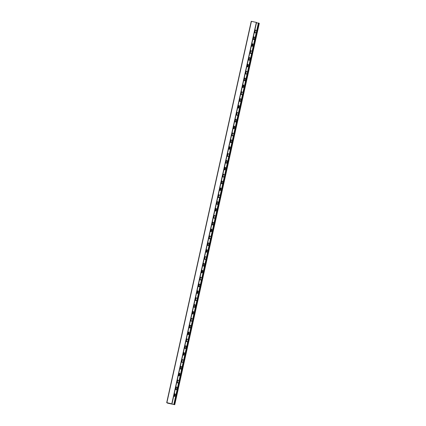 <?xml version="1.0" encoding="UTF-8"?>
<svg xmlns="http://www.w3.org/2000/svg" width="426" height="426" viewBox="0 0 426 426"><rect width="100%" height="100%" fill="white"/><g stroke="black" fill="none" stroke-linecap="round" stroke-linejoin="round"><path stroke-width="0.64" d="M178.558 383.096L176.689 382.718L178.116 382.99L176.875 382.26L178.563 383.08M167.913 403.172L171.87 404.013L167.546 403.001L170.815 403.576M171.848 403.752L256.553 22.45L251.249 21.3L166.704 402.645L167.551 403.145L174.751 404.7L167.908 403.214M259.296 23.355L174.751 404.7L259.296 23.355L258.396 22.967L173.856 404.311L258.396 22.967M258.358 23.142L256.489 22.738M170.805 403.582L166.704 402.645L251.249 21.3M169.415 403.353L167.28 402.842L169.426 403.305M169.756 403.55L167.62 403.044L169.766 403.507M251.313 46.099L252.432 46.328L251.308 46.12M246.75 66.69L247.868 66.919L246.745 66.712M242.181 87.287L243.305 87.516L242.176 87.303M237.617 107.879L238.736 108.108L237.612 107.895M233.054 128.471L234.172 128.7L233.049 128.492M228.485 149.063L229.609 149.292L228.48 149.084M223.922 169.655L225.04 169.883L223.916 169.676M219.358 190.246L220.476 190.481L219.353 190.268M214.789 210.843L215.913 211.072L214.784 210.859M210.226 231.435L211.344 231.664L210.22 231.451M205.662 252.027L206.78 252.256L205.657 252.048M201.093 272.619L202.217 272.848L201.088 272.64M196.53 293.21L197.648 293.439L196.524 293.232M191.966 313.808L193.084 314.037L191.961 313.824M187.397 334.399L188.521 334.628L187.392 334.415M182.834 354.991L183.952 355.22L182.829 355.012M178.27 375.583L179.389 375.812L178.265 375.604M173.701 396.175L174.825 396.404L173.696 396.196M252.938 44.043L252.432 46.328L252.938 44.043L252.405 43.724L251.952 43.628L251.441 45.912M175.326 394.114L174.825 396.404L175.326 394.114L174.793 393.8L174.34 393.704L173.835 395.994M251.899 46.013L252.405 43.724M174.287 396.089L174.793 393.8M179.383 375.807L179.894 373.527L179.362 373.208L178.904 373.112L178.398 375.397M178.851 375.498L179.362 373.208M182.962 354.805L183.473 352.52L183.925 352.616L184.458 352.93L183.952 355.22M183.42 354.906L183.925 352.616M188.51 334.623L189.027 332.339L188.489 332.024L188.036 331.923L187.531 334.213M187.983 334.309L188.489 332.024M193.59 311.747L193.084 314.037L193.59 311.747L192.6 311.331L192.094 313.621M192.547 313.717L193.058 311.433M198.154 291.155L197.648 293.439L198.154 291.155L197.621 290.836L197.169 290.74L196.658 293.029M197.116 293.125L197.621 290.836M202.723 270.563L202.217 272.848L202.723 270.563L201.732 270.148L201.226 272.432M201.679 272.534L202.185 270.244M205.79 251.841L206.296 249.556L207.281 249.971M206.243 251.942L206.754 249.652M211.85 229.374L211.344 231.664L211.85 229.374L211.317 229.06L210.865 228.959L210.353 231.249M210.811 231.35L211.317 229.06M214.922 210.657L215.428 208.367L215.881 208.468L216.419 208.783L215.913 211.072M215.375 210.753L215.881 208.468M220.982 188.191L220.476 190.481L220.982 188.191L219.992 187.775L219.486 190.065M219.938 190.161L220.45 187.871M225.035 169.878L225.546 167.599L225.013 167.28L224.561 167.184L224.049 169.473M224.507 169.569L225.013 167.28M228.618 148.876L229.124 146.592L230.104 147.007M229.071 148.978L229.577 146.688M234.678 126.41L234.172 128.7L234.678 126.41L234.146 126.096L233.688 125.995L233.182 128.285M233.634 128.386L234.146 126.096M237.745 107.693L238.256 105.403L239.236 105.824M238.203 107.789L238.709 105.504M243.81 85.227L243.305 87.516L243.81 85.227L243.273 84.912L242.82 84.811L242.314 87.101M242.767 87.197L243.273 84.912M246.878 66.509L247.384 64.219L248.369 64.635M247.33 66.605L247.841 64.315M175.198 389.439L176.242 389.646L175.352 389.124L176.699 389.747L175.192 389.455M179.761 368.841L180.805 369.054L179.921 368.533L181.258 369.15L179.756 368.863M184.325 348.25L185.369 348.463L184.485 347.941L185.827 348.564L184.325 348.271M188.894 327.658L189.937 327.871L189.048 327.349L190.385 327.961L188.888 327.679M193.457 307.066L194.501 307.274L193.617 306.757L194.959 307.375L193.452 307.082M198.782 286.655L198.021 286.49L199.064 286.682L198.633 286.261L199.522 286.783L198.782 286.655M202.59 265.877L203.633 266.09L202.744 265.568L204.081 266.186L202.584 265.899M207.915 245.472L207.148 245.307L208.197 245.498L207.313 244.977L208.649 245.594L207.915 245.472M211.717 224.694L212.76 224.907L211.876 224.385L213.213 225.003L211.717 224.715M216.286 204.102L217.329 204.31L216.44 203.793L217.787 204.416L216.28 204.123M220.849 183.51L221.893 183.718L221.009 183.201L222.345 183.814L220.844 183.526M225.413 162.918L226.456 163.126L225.572 162.604L226.914 163.227L225.413 162.934M229.981 142.321L231.025 142.534L230.136 142.012L231.472 142.63L229.976 142.343M234.545 121.729L235.589 121.942L234.705 121.421L236.047 122.044L234.54 121.751M239.87 101.324L239.108 101.159L240.152 101.351L239.268 100.829L240.605 101.441L239.87 101.324M243.677 80.546L244.721 80.754L243.832 80.237L245.179 80.855L243.672 80.562M248.241 59.954L249.285 60.162L248.401 59.645L249.737 60.258L248.236 59.97M252.804 39.357L253.848 39.57L252.964 39.048L254.306 39.671L252.804 39.378M175.81 389.226L176.316 386.936L177.195 387.463M175.352 389.124L175.863 386.84L176.316 386.936M254.812 37.382L254.306 39.671L254.812 37.382L253.928 36.86L253.47 36.764L252.964 39.048M181.769 366.866L181.263 369.156L181.769 366.866L180.88 366.344L180.427 366.248L179.921 368.533M180.374 368.634L180.88 366.344M184.485 347.941L184.99 345.651L185.448 345.752L186.332 346.274L185.827 348.564M184.937 348.042L185.448 345.752M190.901 325.682L190.395 327.972L190.901 325.682L190.012 325.16L189.559 325.059L189.048 327.349M189.506 327.445L190.012 325.16M194.954 307.37L195.465 305.091L194.575 304.569L194.123 304.468L193.617 306.757M194.07 306.853L194.575 304.569M200.028 284.499L199.522 286.783L200.028 284.499L198.686 283.876L198.181 286.165M198.633 286.261L199.144 283.972M204.597 263.902L204.091 266.191L204.597 263.902L203.708 263.38L203.255 263.284L202.744 265.568M203.202 265.67L203.708 263.38M207.313 244.977L207.819 242.692L209.155 243.315M207.766 245.078L208.271 242.788M213.724 222.718L213.218 225.008L213.724 222.718L212.84 222.196L212.382 222.095L211.876 224.385M212.329 224.481L212.84 222.196M216.44 203.793L216.951 201.503L218.282 202.126M216.898 203.889L217.404 201.605M222.857 181.535L222.351 183.819L222.857 181.535L221.515 180.912L221.009 183.201M221.461 183.297L221.967 181.007M225.572 162.604L226.078 160.32L227.415 160.943M226.025 162.705L226.536 160.416M231.989 140.346L231.483 142.635L231.989 140.346L231.1 139.824L230.647 139.728L230.136 142.012M230.594 142.114L231.1 139.824M236.041 122.038L236.552 119.754L235.663 119.232L235.211 119.131L234.705 121.421M235.157 121.522L235.663 119.232M241.116 99.162L240.61 101.452L241.116 99.162L240.232 98.64L239.774 98.539L239.268 100.829M239.721 100.925L240.232 98.64M245.168 80.849L245.685 78.57L244.796 78.049L244.343 77.947L243.832 80.237M244.29 80.333L244.796 78.049M249.737 60.258L250.243 57.968L249.742 60.263M248.401 59.645L248.906 57.356L250.243 57.968M248.853 59.741L249.359 57.451M253.417 39.149L253.928 36.86M181.258 362.105L182.679 362.398L181.439 361.669L183.127 362.489L181.252 362.121M187.69 341.908L185.816 341.53L187.248 341.806L186.008 341.077L187.69 341.897M190.385 320.922L191.812 321.215L190.571 320.485L192.259 321.305L190.385 320.938M196.817 300.724L194.948 300.346M199.517 279.733L200.944 280.026L199.703 279.302L201.386 280.116L199.512 279.754M205.95 259.54L204.081 259.162M210.513 238.949L208.644 238.565M213.213 217.958L214.64 218.25L213.399 217.521L215.082 218.341L213.208 217.974M219.646 197.76L217.777 197.382L219.204 197.653L217.963 196.929L219.651 197.749M222.345 176.769L223.767 177.062L222.526 176.337L224.214 177.152L222.34 176.79M228.778 156.576L226.904 156.198M231.472 135.585L232.9 135.878L231.659 135.149L233.347 135.969L231.472 135.601M237.905 115.387L236.036 115.009M240.605 94.396L242.032 94.694L240.791 93.965L242.474 94.785L240.599 94.418M247.037 74.204L245.168 73.826M251.601 53.612L249.732 53.234L251.159 53.506L249.918 52.781L251.606 53.596M177.333 382.362L177.839 380.072L179.069 380.796M176.875 382.26L177.381 379.976L177.839 380.072M245.168 73.804L246.595 74.097L245.355 73.373L247.043 74.193M236.041 114.993L237.463 115.286L236.222 114.557L237.91 115.377M226.909 156.177L228.336 156.47L227.095 155.74L228.778 156.56M208.649 238.549L210.071 238.842L208.831 238.113L210.519 238.933M204.081 259.141L205.508 259.434L204.267 258.704L205.955 259.525M194.954 300.325L196.375 300.618L195.135 299.893L196.823 300.713M249.918 52.781L250.429 50.492L252.112 51.312M181.439 361.669L181.95 359.384L183.633 360.199M181.897 361.77L182.403 359.48M186.008 341.077L186.513 338.787L188.201 339.607M186.46 341.178L186.966 338.888M190.571 320.485L191.077 318.195L192.765 319.015M191.029 320.581L191.535 318.297M195.135 299.893L195.646 297.604L197.329 298.424M195.593 299.989L196.098 297.699M199.703 279.302L200.209 277.012L201.897 277.832M200.156 279.397L200.662 277.108M204.267 258.704L204.773 256.42L206.461 257.235M204.725 258.806L205.231 256.516M208.831 238.113L209.342 235.823L211.024 236.643M209.288 238.214L209.794 235.924M213.399 217.521L213.905 215.231L215.593 216.051M213.852 217.617L214.358 215.332M217.963 196.929L218.469 194.639L220.157 195.459M218.421 197.025L218.927 194.741M222.526 176.337L223.038 174.048L224.72 174.868M222.984 176.433L223.49 174.143M227.095 155.74L227.601 153.456L229.289 154.276M227.548 155.841L228.054 153.552M231.659 135.149L232.165 132.864L233.853 133.679M232.117 135.25L232.623 132.96M236.222 114.557L236.734 112.267L238.416 113.087M236.68 114.658L237.186 112.368M240.791 93.965L241.297 91.675L242.985 92.495M241.244 94.061L241.75 91.776M245.355 73.373L245.861 71.083L247.549 71.903M245.813 73.469L246.319 71.179M250.376 52.877L250.882 50.587M254.301 32.621L255.728 32.914L254.487 32.184L256.17 33.004L254.295 32.642M254.487 32.184L254.993 29.9L256.681 30.715M254.94 32.285L255.446 29.996M258.779 23.047L174.234 404.396M251.415 21.327L166.875 402.676M256.34 22.392L171.8 403.742M183.947 355.215L184.453 352.925M206.775 252.251L207.281 249.961L206.78 252.256M215.902 211.067L216.413 208.777M229.598 149.286L230.109 146.997L229.609 149.292M238.73 108.103L239.236 105.813M247.863 66.914L248.369 64.63M176.689 389.742L177.2 387.452M185.821 348.559L186.327 346.269M208.649 245.594L209.155 243.305L208.655 245.6M217.777 204.405L218.288 202.121M226.909 163.222L227.415 160.932M256.553 22.45L172.013 403.795M179.389 375.812L179.894 373.527M188.521 334.628L189.027 332.339M225.04 169.883L225.546 167.599M238.736 108.108L239.242 105.818M247.868 66.919L248.374 64.635M176.699 389.747L177.205 387.458M194.959 307.375L195.465 305.091M217.787 204.416L218.293 202.126M226.914 163.227L227.42 160.937M236.047 122.044L236.552 119.754M245.179 80.855L245.685 78.57"/></g></svg>

